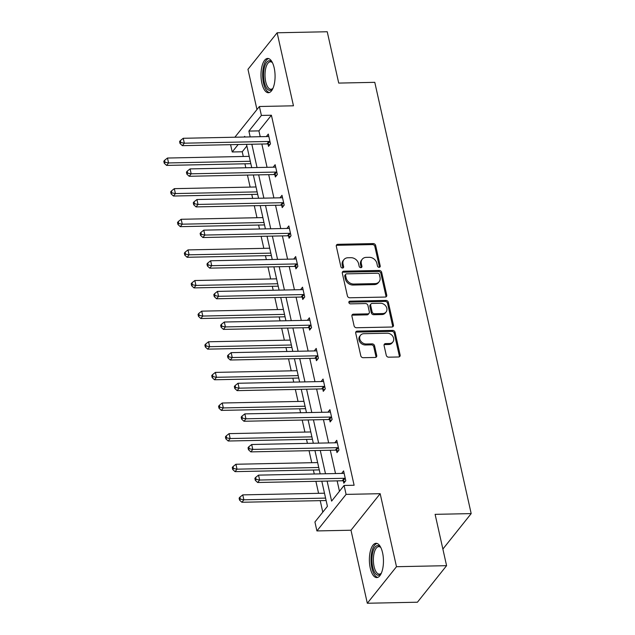 <?xml version="1.0" encoding="UTF-8"?>
<svg xmlns="http://www.w3.org/2000/svg" width="635" height="635" viewBox="0 0 635 635"><rect width="100%" height="100%" fill="white"/><g stroke="black" fill="none" stroke-linecap="round" stroke-linejoin="round"><path stroke-width="0.95" d="M379.151 267.319A1.508 1.238 38.6 0 0 380.222 265.946L375.65 245.475A2.159 1.762 38.6 0 0 373.253 243.586L337.844 244.316A2.159 1.762 38.6 0 0 336.59 244.896A2.159 1.762 38.6 0 0 336.304 246.285L340.884 266.756A1.508 1.238 38.6 0 0 343.638 266.7L343.043 264.049A6.906 5.651 38.6 0 1 343.94 259.612A6.906 5.651 38.6 0 1 347.964 257.754L350.909 257.691A6.906 5.651 38.6 0 1 358.584 263.731L359.18 266.375A1.508 1.238 38.6 0 0 361.934 266.319L361.339 263.676A6.906 5.651 38.6 0 1 362.236 259.239A6.906 5.651 38.6 0 1 366.252 257.373L369.205 257.318A6.906 5.651 38.6 0 1 376.88 263.35L377.468 266.001A1.508 1.238 38.6 0 0 379.151 267.319M379.468 267.279A1.508 1.238 38.6 0 0 379.436 266.93L374.856 246.459A2.159 1.762 38.6 0 0 372.459 244.578L337.058 245.3A2.159 1.762 38.6 0 0 336.304 245.475M342.876 268.026A1.508 1.238 38.6 0 0 342.844 267.684L342.257 265.033L343.043 264.049M361.172 267.652A1.508 1.238 38.6 0 0 361.14 267.311L360.553 264.66L361.339 263.676M370.269 568.142A17.145 7.033 88.8 0 1 376.063 543.306A17.145 7.033 88.8 0 1 382.564 552.736A17.145 7.033 88.8 0 1 376.769 577.58A17.145 7.033 88.8 0 1 370.269 568.142M261.89 83.296A17.145 7.033 88.8 0 1 267.684 58.452A17.145 7.033 88.8 0 1 274.185 67.881A17.145 7.033 88.8 0 1 268.391 92.726A17.145 7.033 88.8 0 1 261.89 83.296M367.316 603.25L396.486 566.706L380.167 493.689L350.988 530.225L367.316 603.25L417.417 602.218L446.588 565.674L435.11 514.342L471.186 513.604L374.785 82.336L338.717 83.082L327.239 31.75L277.138 32.782L247.967 69.326L256.961 109.553M446.588 565.674L396.486 566.706M386.263 355.298A2.159 1.762 38.6 0 0 388.66 357.18L398.597 356.981A2.159 1.762 38.6 0 0 399.852 356.394A2.159 1.762 38.6 0 0 400.129 355.013L395.049 332.272A2.159 1.762 38.6 0 0 392.652 330.39L357.243 331.113A2.159 1.762 38.6 0 0 355.989 331.7A2.159 1.762 38.6 0 0 355.711 333.081L360.791 355.822A2.159 1.762 38.6 0 0 363.188 357.703L375.19 357.457A2.159 1.762 38.6 0 0 376.444 356.878A2.159 1.762 38.6 0 0 376.722 355.489L374.547 345.765A2.159 1.762 38.6 0 0 372.15 343.876L366.204 343.995A5.771 4.723 38.6 0 1 360.616 340.892A5.771 4.723 38.6 0 1 360.537 335.24A5.771 4.723 38.6 0 1 363.895 333.692L387.207 333.208A5.771 4.723 38.6 0 1 392.795 336.312A5.771 4.723 38.6 0 1 392.867 341.963A5.771 4.723 38.6 0 1 389.509 343.519L385.628 343.599A2.159 1.762 38.6 0 0 384.373 344.178A2.159 1.762 38.6 0 0 384.088 345.567L386.263 355.298M234.871 137.224L259.39 106.505L293.457 105.799L277.138 32.782M259.39 106.505L261.39 115.435L248.888 131.088L250.19 136.906M327.12 481.076L331.605 501.11L344.099 485.457L354.116 485.251L271.407 115.229L261.39 115.435M344.099 485.457L346.091 494.387L316.921 530.931L314.928 521.994L327.422 506.341L321.802 481.187M380.167 493.689L346.091 494.387M385.199 297.053A2.159 1.762 38.6 0 0 386.461 296.474A2.159 1.762 38.6 0 0 386.739 295.084L381.659 272.351A2.159 1.762 38.6 0 0 379.262 270.462L343.852 271.193A2.159 1.762 38.6 0 0 342.598 271.772A2.159 1.762 38.6 0 0 342.313 273.161L347.393 295.894A2.159 1.762 38.6 0 0 349.798 297.783L385.199 297.053M388.35 302.316L393.438 325.049A2.159 1.762 38.6 0 1 393.152 326.438A2.159 1.762 38.6 0 1 391.898 327.017L356.489 327.747A2.159 1.762 38.6 0 1 354.092 325.858L351.917 316.127A2.159 1.762 38.6 0 1 352.203 314.746A2.159 1.762 38.6 0 1 353.457 314.158L367.816 313.865A2.159 1.762 38.6 0 0 369.07 313.285A2.159 1.762 38.6 0 0 369.348 311.896L367.911 305.443A2.159 1.762 38.6 0 0 365.514 303.554L350.56 303.863A1.508 1.238 38.6 0 1 349.956 301.165L385.953 300.426A2.159 1.762 38.6 0 1 388.35 302.316L387.564 303.3L392.644 326.041L393.438 325.049M442.873 549.069L471.186 513.604M246.872 145.971L242.237 151.773L243.292 156.48M244.927 163.798L245.808 167.759M247.452 175.085L250.134 187.103M251.77 194.421L252.659 198.382M254.294 205.708L256.977 217.718M258.612 225.044L259.501 229.005M261.136 236.331L263.827 248.341M265.462 255.667L266.343 259.628M267.986 266.954L270.669 278.963M272.304 286.29L273.193 290.251M274.828 297.577L277.511 309.586M279.154 316.913L280.035 320.873M281.67 328.2L284.361 340.209M285.996 347.535L286.877 351.496M288.52 358.815L291.203 370.832M292.838 378.158L293.727 382.119M295.362 389.438L298.045 401.455M299.688 408.781L300.569 412.734M302.204 420.06L304.895 432.078M306.53 439.404L307.411 443.357M309.055 450.683L311.737 462.701M313.373 470.027L314.262 473.98M315.897 481.306L318.579 493.324M320.223 500.65L322.786 512.143M242.237 151.773L232.219 151.979L230.584 144.669M350.988 530.225L316.921 530.931M244.872 137.017L244.713 136.327L244.15 137.033M238.173 144.51L232.219 151.979M320.159 473.861L314.952 450.564M313.317 443.238L308.11 419.941M306.475 412.615L301.268 389.318M299.625 381.992L294.418 358.696M292.783 351.369L287.576 328.073M285.94 320.746L280.733 297.45M279.09 290.124L273.883 266.827M272.248 259.509L267.041 236.204M265.406 228.886L260.191 205.589M258.556 198.263L253.349 174.966M251.714 167.64L246.507 144.343M251.833 144.232L257.04 167.529M258.675 174.855L263.882 198.152M265.517 205.478L270.724 228.775M272.367 236.101L277.574 259.397M279.209 266.724L284.416 290.02M286.052 297.347L291.259 320.643M292.902 327.962L298.109 351.266M299.744 358.584L304.951 381.881M306.586 389.207L311.793 412.504M313.436 419.83L318.643 443.127M320.278 450.453L325.485 473.75M271.407 115.229L258.913 130.881L260.215 136.7M261.85 144.026L267.057 167.322M268.692 174.649L273.899 197.945M275.542 205.272L280.749 228.568M282.385 235.895L287.591 259.191M289.227 266.517L294.434 289.814M296.077 297.14L301.284 320.437M302.919 327.755L308.126 351.06M309.761 358.378L314.968 381.683M316.611 389.001L321.818 412.298M323.453 419.624L328.66 442.92M330.295 450.247L335.51 473.543M337.145 480.87L339.463 491.26M258.913 130.881L248.888 131.088M341.638 473.416L343.599 470.916L345.789 480.727L343.821 483.195L343.329 481.005M334.788 442.793L336.756 440.293L338.947 450.104L336.979 452.572L336.486 450.382M327.946 412.178L329.906 409.67L332.105 419.481L330.129 421.95L329.636 419.759M321.104 381.556L323.064 379.047L325.255 388.866L323.286 391.335L322.794 389.136M314.254 350.933L316.214 348.424L318.413 358.243L316.444 360.712L315.952 358.513M307.411 320.31L309.372 317.802L311.571 327.62L309.594 330.089L309.102 327.89M300.561 289.687L302.53 287.179L304.721 296.997L302.752 299.466L302.26 297.267M293.719 259.064L295.68 256.556L297.878 266.375L295.902 268.843L295.418 266.644M286.877 228.441L288.838 225.933L291.028 235.752L289.06 238.22L288.568 236.022M281.876 197.747L280.019 197.787L281.996 195.31L284.186 205.129L282.218 207.597L281.726 205.399M273.185 167.195L275.145 164.695L277.344 174.506L275.368 176.975L274.884 174.776M266.343 136.573L268.303 134.072L270.494 143.883L268.526 146.352L268.034 144.161M266.335 136.541L268.184 136.501M273.177 167.164L275.026 167.124M286.869 228.402L288.719 228.37M293.711 259.024L295.569 258.993M300.553 289.647L302.411 289.608M307.403 320.27L309.253 320.231M314.246 350.893L316.103 350.853M321.088 381.516L322.945 381.476M327.938 412.139L329.787 412.099M334.78 442.762L336.637 442.722M341.63 473.385L343.479 473.345M362.236 259.239L361.45 260.223A6.906 5.651 38.6 0 0 360.553 264.66M343.94 259.612L343.154 260.596A6.906 5.651 38.6 0 0 342.257 265.033M385.953 296.878A2.159 1.762 38.6 0 0 385.953 296.077L380.865 273.336A2.159 1.762 38.6 0 0 378.468 271.455L343.059 272.185A2.159 1.762 38.6 0 0 342.313 272.359M379.373 274.526A1.508 1.238 38.6 0 0 377.698 273.209L346.615 273.844A1.508 1.238 38.6 0 0 345.543 275.225L346.17 278.019A6.906 5.651 38.6 0 0 353.838 284.051L375.087 283.615A6.906 5.651 38.6 0 0 379.103 281.757A6.906 5.651 38.6 0 0 380 277.32L379.373 274.526M345.742 274.256L344.948 275.241A1.508 1.238 38.6 0 0 344.757 276.209L345.543 275.225M379.103 281.757L378.309 282.75A6.906 5.651 38.6 0 1 374.293 284.607L353.052 285.044A6.906 5.651 38.6 0 1 345.376 279.003L344.757 276.209M392.652 326.842A2.159 1.762 38.6 0 0 392.644 326.041M369.07 313.285L368.284 314.269A2.159 1.762 38.6 0 1 367.03 314.857L352.663 315.151A2.159 1.762 38.6 0 0 351.917 315.325M387.564 303.3A2.159 1.762 38.6 0 0 385.167 301.411L349.171 302.157A1.508 1.238 38.6 0 0 348.853 302.197M382.714 313.563A5.771 4.723 38.6 0 0 386.072 312.007A5.771 4.723 38.6 0 0 386.001 306.356A5.771 4.723 38.6 0 0 380.413 303.252L372.197 303.419A2.159 1.762 38.6 0 0 370.943 303.998A2.159 1.762 38.6 0 0 370.665 305.387L372.102 311.841A2.159 1.762 38.6 0 0 374.499 313.73L382.714 313.563L381.929 314.547A5.771 4.723 38.6 0 0 385.286 312.991L386.072 312.007M370.943 303.998L370.157 304.99A2.159 1.762 38.6 0 0 369.872 306.372L370.665 305.387M381.929 314.547L373.713 314.714A2.159 1.762 38.6 0 1 371.316 312.833L369.872 306.372M392.867 341.963L392.081 342.956A5.771 4.723 38.6 0 1 388.723 344.503L384.834 344.583A2.159 1.762 38.6 0 0 384.088 344.765M360.537 335.24L359.751 336.233A5.771 4.723 38.6 0 0 359.823 341.884A5.771 4.723 38.6 0 0 365.411 344.988L366.204 343.995M375.936 357.283A2.159 1.762 38.6 0 0 375.936 356.481L373.761 346.75A2.159 1.762 38.6 0 0 371.364 344.861L365.411 344.988M399.344 356.799A2.159 1.762 38.6 0 0 399.344 355.997L394.264 333.264A2.159 1.762 38.6 0 0 391.866 331.375L356.457 332.105A2.159 1.762 38.6 0 0 355.711 332.28M249.19 156.353L167.473 158.036L168.569 162.941L166.6 165.41L250.825 163.679M165.044 162.266L164.6 160.306L163.814 161.29L164.251 163.251L165.044 162.266L168.569 162.941L250.285 161.266M164.6 160.306L167.473 158.036M166.6 165.41L164.251 163.251M270.01 141.684L269.684 141.581A2.199 1.802 38.6 0 0 268.907 141.454L184.333 143.192L183.237 138.287L267.811 136.541A2.199 1.802 38.6 0 0 268.526 136.39L268.795 136.263M269.796 144.764L267.716 144.05A2.199 1.802 38.6 0 0 266.938 143.923L182.364 145.661L184.333 143.192L180.808 142.51L180.372 140.549L179.586 141.541L180.023 143.502L180.808 142.51M180.023 143.502L182.364 145.661M183.237 138.287L180.372 140.549M256.032 186.976L174.315 188.659L175.411 193.564L173.442 196.032L257.675 194.302M171.887 192.889L171.45 190.929L170.656 191.913L171.101 193.873L171.887 192.889L175.411 193.564L257.135 191.889M171.45 190.929L174.315 188.659M173.442 196.032L171.101 193.873M262.882 217.599L181.158 219.281L182.261 224.187L180.284 226.655L264.517 224.925M178.729 223.512L178.292 221.544L177.506 222.536L177.943 224.496L178.729 223.512L182.261 224.187L263.977 222.504M178.292 221.544L181.158 219.281M180.284 226.655L177.943 224.496M276.852 172.307L276.535 172.204A2.199 1.802 38.6 0 0 275.749 172.077L191.183 173.815L190.087 168.902L274.653 167.164A2.199 1.802 38.6 0 0 275.368 167.013L275.638 166.886M276.638 175.387L274.558 174.673A2.199 1.802 38.6 0 0 273.78 174.546L189.206 176.284L191.183 173.815L187.658 173.133L187.214 171.172L186.428 172.156L186.865 174.125L187.658 173.133M186.865 174.125L189.206 176.284M190.087 168.902L187.214 171.172M283.694 202.93L283.377 202.819A2.199 1.802 38.6 0 0 282.599 202.7L198.025 204.438L196.929 199.525L281.503 197.787A2.199 1.802 38.6 0 0 282.218 197.628L282.488 197.509M283.488 206.01L281.408 205.295A2.199 1.802 38.6 0 0 280.622 205.168L196.056 206.907L198.025 204.438L194.5 203.756L194.064 201.795L193.27 202.779L193.715 204.748L194.5 203.756M193.715 204.748L196.056 206.907M196.929 199.525L194.064 201.795M272.971 88.297A14.835 6.088 88.8 0 1 272.645 88.749A14.835 6.088 88.8 0 1 265.287 85.471A14.835 6.088 88.8 0 1 264.414 67.413A14.835 6.088 88.8 0 1 272.105 62.254A14.835 6.088 88.8 0 1 272.447 62.682M272.471 62.738A13.74 5.636 -91.2 0 0 270.359 61.801A13.74 5.636 -91.2 0 0 265.803 68.001A13.74 5.636 -91.2 0 0 265.811 82.105A13.74 5.636 -91.2 0 0 270.923 89.265A13.74 5.636 -91.2 0 0 272.994 88.241M268.684 58.603A17.034 6.985 -91.2 0 0 263.644 66.207A17.034 6.985 -91.2 0 0 269.383 92.535M381.349 573.151A14.835 6.088 88.8 0 1 381.024 573.603A14.835 6.088 88.8 0 1 373.666 570.325A14.835 6.088 88.8 0 1 372.793 552.267A14.835 6.088 88.8 0 1 380.484 547.108A14.835 6.088 88.8 0 1 380.825 547.537M380.849 547.592A13.74 5.636 -91.2 0 0 378.738 546.656A13.74 5.636 -91.2 0 0 374.182 552.847A13.74 5.636 -91.2 0 0 374.182 566.96A13.74 5.636 -91.2 0 0 379.301 574.119A13.74 5.636 -91.2 0 0 381.373 573.095M377.063 543.457A17.034 6.985 -91.2 0 0 372.015 551.061A17.034 6.985 -91.2 0 0 377.762 577.39M269.724 248.222L188.008 249.904L189.103 254.81L187.134 257.278L271.359 255.548M185.579 254.135L185.134 252.166L184.348 253.159L184.785 255.119L185.579 254.135L189.103 254.81L270.82 253.127M185.134 252.166L188.008 249.904M187.134 257.278L184.785 255.119M290.544 233.553L290.219 233.442A2.199 1.802 38.6 0 0 289.441 233.315L204.875 235.061L203.772 230.148L288.346 228.409A2.199 1.802 38.6 0 0 289.06 228.251L289.33 228.132M290.33 236.625L288.25 235.91A2.199 1.802 38.6 0 0 287.472 235.791L202.898 237.53L204.875 235.061L201.343 234.378L200.906 232.418L200.12 233.402L200.557 235.371L201.343 234.378M200.557 235.371L202.898 237.53M203.772 230.148L200.906 232.418M276.574 278.844L194.85 280.527L195.945 285.433L193.977 287.901L278.209 286.171M192.421 284.758L191.984 282.789L191.191 283.781L191.635 285.742L192.421 284.758L195.945 285.433L277.67 283.75M191.984 282.789L194.85 280.527M193.977 287.901L191.635 285.742M297.386 264.176L297.069 264.065A2.199 1.802 38.6 0 0 296.283 263.938L211.717 265.684L210.622 260.771L295.188 259.032A2.199 1.802 38.6 0 0 295.902 258.874L296.172 258.755M297.18 267.248L295.092 266.533A2.199 1.802 38.6 0 0 294.315 266.406L209.748 268.153L211.717 265.684L208.193 265.001L207.748 263.041L206.962 264.025L207.399 265.994L208.193 265.001M207.399 265.994L209.748 268.153M210.622 260.771L207.748 263.041M283.416 309.467L201.692 311.15L202.795 316.055L200.819 318.524L285.051 316.794M199.263 315.381L198.826 313.412L198.041 314.404L198.477 316.365L199.263 315.381L202.795 316.055L284.512 314.373M198.826 313.412L201.692 311.15M200.819 318.524L198.477 316.365M304.228 294.799L303.911 294.688A2.199 1.802 38.6 0 0 303.133 294.561L218.559 296.299L217.464 291.394L302.038 289.655A2.199 1.802 38.6 0 0 302.752 289.497L303.022 289.377M304.022 297.871L301.942 297.156A2.199 1.802 38.6 0 0 301.157 297.029L216.591 298.775L218.559 296.299L215.035 295.624L214.598 293.664L213.804 294.648L214.249 296.608L215.035 295.624M214.249 296.608L216.591 298.775M217.464 291.394L214.598 293.664M290.258 340.09L208.542 341.773L209.637 346.678L207.669 349.147L291.902 347.416M206.113 345.996L205.669 344.035L204.883 345.027L205.319 346.988L206.113 345.996L209.637 346.678L291.354 344.995M205.669 344.035L208.542 341.773M207.669 349.147L205.319 346.988M311.079 325.422L310.753 325.31A2.199 1.802 38.6 0 0 309.975 325.183L225.409 326.922L224.306 322.016L308.88 320.278A2.199 1.802 38.6 0 0 309.594 320.119L309.864 320M310.864 328.493L308.785 327.779A2.199 1.802 38.6 0 0 308.007 327.652L223.433 329.39L225.409 326.922L221.877 326.247L221.44 324.287L220.655 325.271L221.091 327.231L221.877 326.247M221.091 327.231L223.433 329.39M224.306 322.016L221.44 324.287M297.109 370.713L215.384 372.396L216.479 377.301L214.511 379.77L298.744 378.039M212.955 376.618L212.519 374.658L211.725 375.65L212.169 377.611L212.955 376.618L216.479 377.301L298.204 375.618M212.519 374.658L215.384 372.396M214.511 379.77L212.169 377.611M317.921 356.044L317.603 355.933A2.199 1.802 38.6 0 0 316.817 355.806L232.251 357.545L231.156 352.639L315.722 350.901A2.199 1.802 38.6 0 0 316.444 350.742L316.706 350.623M317.714 359.116L315.627 358.402A2.199 1.802 38.6 0 0 314.849 358.275L230.283 360.013L232.251 357.545L228.727 356.87L228.282 354.909L227.497 355.894L227.933 357.854L228.727 356.87M227.933 357.854L230.283 360.013M231.156 352.639L228.282 354.909M303.951 401.336L222.226 403.011L223.329 407.924L221.353 410.393L305.586 408.662M219.797 407.241L219.361 405.281L218.575 406.265L219.012 408.234L219.797 407.241L223.329 407.924L305.046 406.241M219.361 405.281L222.226 403.011M221.353 410.393L219.012 408.234M324.763 386.667L324.445 386.556A2.199 1.802 38.6 0 0 323.667 386.429L239.093 388.168L237.998 383.262L322.572 381.524A2.199 1.802 38.6 0 0 323.286 381.365L323.556 381.246M324.556 389.739L322.477 389.025A2.199 1.802 38.6 0 0 321.691 388.898L237.125 390.636L239.093 388.168L235.569 387.493L235.133 385.532L234.339 386.517L234.783 388.477L235.569 387.493M234.783 388.477L237.125 390.636M237.998 383.262L235.133 385.532M310.793 431.959L229.076 433.634L230.172 438.547L228.203 441.015L312.436 439.277M226.647 437.864L226.211 435.904L225.417 436.888L225.854 438.856L226.647 437.864L230.172 438.547L311.888 436.864M226.211 435.904L229.076 433.634M228.203 441.015L225.854 438.856M331.613 417.29L331.287 417.179A2.199 1.802 38.6 0 0 330.51 417.052L245.943 418.79L244.84 413.885L329.414 412.147A2.199 1.802 38.6 0 0 330.129 411.988L330.398 411.869M331.399 420.362L329.319 419.648A2.199 1.802 38.6 0 0 328.541 419.521L243.967 421.259L245.943 418.79L242.411 418.116L241.975 416.147L241.189 417.139L241.625 419.1L242.411 418.116M241.625 419.1L243.967 421.259M244.84 413.885L241.975 416.147M317.643 462.582L235.918 464.256L237.014 469.17L235.045 471.638L319.278 469.9M233.49 468.487L233.053 466.527L232.267 467.511L232.704 469.479L233.49 468.487L237.014 469.17L318.738 467.487M233.053 466.527L235.918 464.256M235.045 471.638L232.704 469.479M338.455 447.913L338.137 447.802A2.199 1.802 38.6 0 0 337.36 447.675L252.786 449.413L251.69 444.508L336.256 442.77A2.199 1.802 38.6 0 0 336.979 442.611L337.241 442.484M338.249 450.985L336.161 450.271A2.199 1.802 38.6 0 0 335.383 450.144L250.817 451.882L252.786 449.413L249.261 448.739L248.817 446.77L248.031 447.762L248.468 449.723L249.261 448.739M248.468 449.723L250.817 451.882M251.69 444.508L248.817 446.77M324.485 493.204L242.76 494.879L243.864 499.793L241.887 502.261L326.12 500.523M240.332 499.11L239.895 497.149L239.109 498.134L239.546 500.102L240.332 499.11L243.864 499.793L325.58 498.11M239.895 497.149L242.76 494.879M241.887 502.261L239.546 500.102M345.297 478.536L344.98 478.425A2.199 1.802 38.6 0 0 344.202 478.298L259.628 480.036L258.532 475.131L343.106 473.392A2.199 1.802 38.6 0 0 343.821 473.234L344.091 473.107M345.091 481.608L343.011 480.893A2.199 1.802 38.6 0 0 342.233 480.766L257.659 482.505L259.628 480.036L256.103 479.361L255.667 477.393L254.881 478.385L255.318 480.346L256.103 479.361M255.318 480.346L257.659 482.505M258.532 475.131L255.667 477.393M379.436 266.93L380.222 265.946M342.844 267.684L343.638 266.7M361.14 267.311L361.934 266.319M337.058 245.3L337.844 244.316M372.459 244.578L373.253 243.586M374.856 246.459L375.65 245.475M343.059 272.185L343.852 271.193M378.468 271.455L379.262 270.462M380.865 273.336L381.659 272.351M385.953 296.077L386.739 295.084M345.376 279.003L346.17 278.019M353.052 285.044L353.838 284.051M374.293 284.607L375.087 283.615M352.663 315.151L353.457 314.158M367.03 314.857L367.816 313.865M349.171 302.157L349.956 301.165M385.167 301.411L385.953 300.426M371.316 312.833L372.102 311.841M373.713 314.714L374.499 313.73M384.834 344.583L385.628 343.599M388.723 344.503L389.509 343.519M371.364 344.861L372.15 343.876M373.761 346.75L374.547 345.765M375.936 356.481L376.722 355.489M356.457 332.105L357.243 331.113M391.866 331.375L392.652 330.39M394.264 333.264L395.049 332.272M399.344 355.997L400.129 355.013M269.684 141.581L267.716 144.05M268.907 141.454L266.938 143.923M276.535 172.204L274.558 174.673M275.749 172.077L273.78 174.546M283.377 202.819L281.408 205.295M282.599 202.7L280.622 205.168M290.219 233.442L288.25 235.91M289.441 233.315L287.472 235.791M297.069 264.065L295.092 266.533M296.283 263.938L294.315 266.406M303.911 294.688L301.942 297.156M303.133 294.561L301.157 297.029M310.753 325.31L308.785 327.779M309.975 325.183L308.007 327.652M317.603 355.933L315.627 358.402M316.817 355.806L314.849 358.275M324.445 386.556L322.477 389.025M323.667 386.429L321.691 388.898M331.287 417.179L329.319 419.648M330.51 417.052L328.541 419.521M338.137 447.802L336.161 450.271M337.36 447.675L335.383 450.144M344.98 478.425L343.011 480.893M344.202 478.298L342.233 480.766"/></g></svg>
